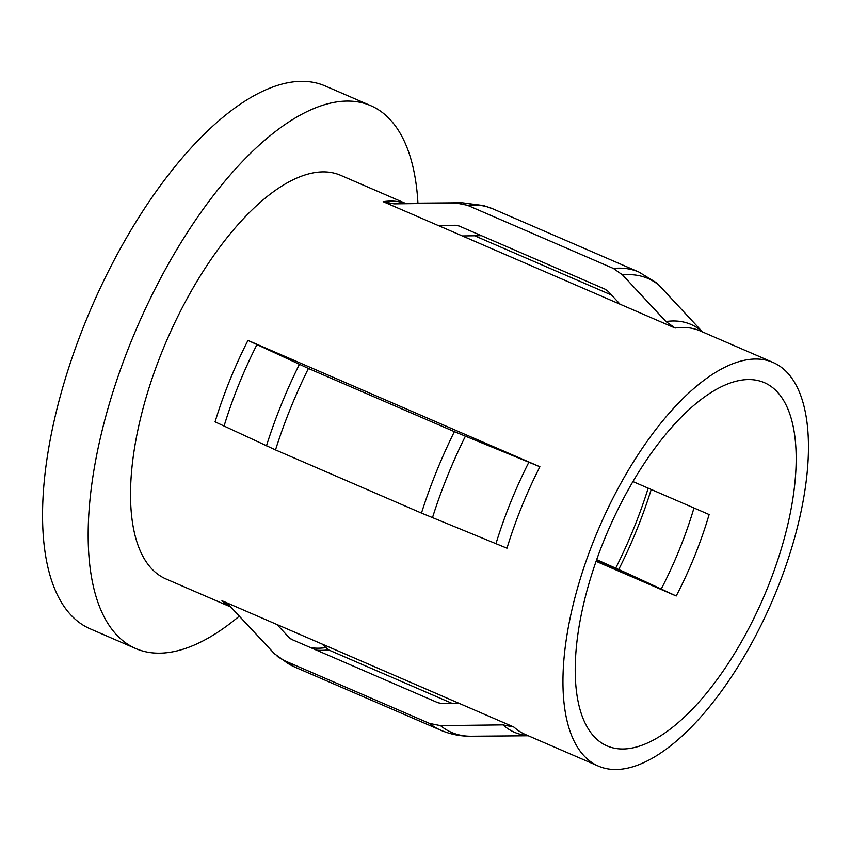 <?xml version="1.0" encoding="UTF-8"?>
<svg xmlns="http://www.w3.org/2000/svg" width="851" height="851" viewBox="0 0 851 851"><rect width="100%" height="100%" fill="white"/><g stroke="black" fill="none" stroke-linecap="round" stroke-linejoin="round"><path stroke-width="1.28" d="M611.656 747.54A197.921 84.589 -66.6 0 1 607.082 745.912A197.921 84.589 -66.6 0 1 605.848 535.885A197.921 84.589 -66.6 0 1 759.741 381.014A197.921 84.589 -66.6 0 1 764.304 382.631A197.921 84.589 -66.6 0 1 765.549 592.658A197.921 84.589 -66.6 0 1 611.656 747.54M596.519 560.086L630.506 574.797L676.205 595.987L596.083 561.309M767.964 360.643A219.909 93.993 -66.6 0 1 773.038 362.452A219.909 93.993 -66.6 0 1 774.421 595.817A219.909 93.993 -66.6 0 1 603.423 767.9A219.909 93.993 -66.6 0 1 598.349 766.091A219.909 93.993 -66.6 0 1 596.976 532.737A219.909 93.993 -66.6 0 1 767.964 360.643M231.004 607.103L165.924 578.935A219.909 93.993 -66.6 0 1 164.551 345.58A219.909 93.993 -66.6 0 1 335.539 173.498A219.909 93.993 -66.6 0 1 340.613 175.295L405.225 203.261M462.338 235.95L474.635 235.78L611.539 295.042M239.354 616.081A295.776 126.416 -66.6 0 1 142.617 650.994A295.776 126.416 -66.6 0 1 135.788 648.568A295.776 126.416 -66.6 0 1 133.937 334.698A295.776 126.416 -66.6 0 1 363.92 103.248A295.776 126.416 -66.6 0 1 370.749 105.673A295.776 126.416 -66.6 0 1 417.937 203.155M135.788 648.568L90.174 628.825A295.776 126.416 -66.6 0 1 88.323 314.955A295.776 126.416 -66.6 0 1 318.306 83.504A295.776 126.416 -66.6 0 1 325.135 85.93L370.749 105.673M467.454 205.282L456.561 203.102L394.056 203.857L383.163 201.676L438.191 225.494L455.455 225.27L459.083 226.004L605.05 289.17L608.103 291.34L620.071 304.211L675.098 328.029L665.95 321.529L622.57 274.947L613.422 268.459A249.598 106.673 -66.6 0 1 633.101 269.98A249.598 106.673 -66.6 0 1 638.867 272.033L492.899 208.857A249.598 106.673 -66.6 0 0 487.134 206.814A249.598 106.673 -66.6 0 0 467.454 205.282L613.422 268.459M230.823 606.912A219.909 93.993 -66.6 0 1 221.951 600.7L229.302 605.444L274.479 653.781L283.628 660.28L429.595 723.446L440.488 725.637L502.984 724.882L513.887 727.052L458.859 703.234L441.595 703.458L437.967 702.735L291.999 639.558L288.946 637.388L276.969 624.517L458.859 703.234M451.998 703.33L328.443 649.845L321.955 643.984M484.868 442.945L302.988 364.217L539.896 466.752L454.391 431.638L308.424 368.462L247.96 340.411L302.988 364.217M474.635 235.78L481.485 235.695M596.668 559.66L630.506 574.797M289.617 638.048L288.946 637.388A226.845 96.95 -66.6 0 0 290.723 638.878M665.95 321.529A222.196 94.972 -66.6 0 1 685.821 322.603A222.196 94.972 -66.6 0 1 702.394 331.816L659.014 285.234L656.227 282.628L638.867 272.033M247.96 340.411A219.909 93.993 -66.6 0 0 215.058 421.862L275.511 449.913L421.479 513.079L506.983 548.204A219.909 93.993 -66.6 0 1 539.896 466.752M438.191 225.494L620.071 304.211M221.951 600.7L276.969 624.517M632.942 481.57L709.117 514.536A197.921 84.589 -66.6 0 1 676.205 595.987M383.163 201.676A219.909 93.993 -66.6 0 1 403.044 202.708A219.909 93.993 -66.6 0 1 404.842 203.261M675.098 328.029A219.909 93.993 -66.6 0 1 694.98 329.06A219.909 93.993 -66.6 0 1 700.065 330.869L773.038 362.452M622.57 274.947A247.311 105.694 -66.6 0 1 642.271 276.447A247.311 105.694 -66.6 0 1 659.014 285.234M456.561 203.102A247.311 105.694 -66.6 0 1 462.21 202.772L483.762 205.612L492.899 208.857M325.39 647.685A226.845 96.95 -66.6 0 1 310.658 647.632M651.217 489.474A226.845 96.95 -66.6 0 1 618.815 569.298M648.185 488.166A227.611 97.28 -66.6 0 1 615.794 567.947M693.969 507.983A201.74 86.217 -66.6 0 1 661.131 589.211M429.595 723.446A249.598 106.673 -66.6 0 0 440.595 730.169L294.627 666.993A249.598 106.673 -66.6 0 1 283.628 660.28M440.595 730.169C450.381 734.339 460.614 736.37 471.273 736.243A247.311 105.694 -66.6 0 1 440.488 725.637M527.822 735.572A222.196 94.972 -66.6 0 1 502.984 724.882M598.349 766.091L525.365 734.509A219.909 93.993 -66.6 0 1 513.887 727.052M328.443 649.845A227.611 97.28 -66.6 0 1 316.423 650.132M394.056 203.857A222.196 94.972 -66.6 0 1 401.31 203.293L462.21 202.772M224.111 425.925A222.196 94.972 -66.6 0 1 257.013 344.474M266.459 445.839A247.311 105.694 -66.6 0 1 299.361 364.398M275.511 449.913A249.598 106.673 -66.6 0 1 308.424 368.462M421.479 513.079A249.598 106.673 -66.6 0 1 454.391 431.638M432.468 517.695A247.311 105.694 -66.6 0 1 465.369 436.244M495.995 543.598A222.196 94.972 -66.6 0 1 528.907 462.146M294.627 666.993L277.256 656.398M528.269 735.764L471.273 736.243"/></g></svg>
